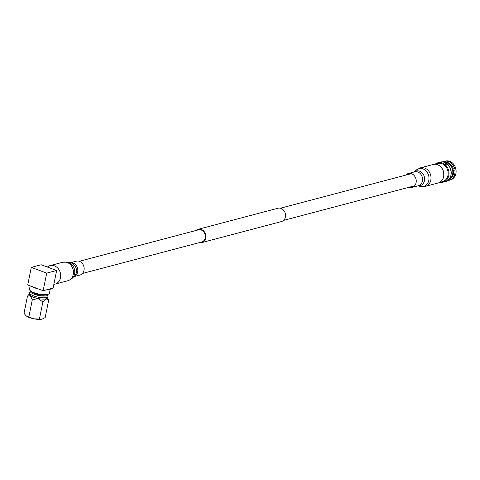 <?xml version="1.0" encoding="UTF-8"?>
<svg xmlns="http://www.w3.org/2000/svg" width="480" height="480" viewBox="0 0 480 480"><rect width="100%" height="100%" fill="white"/><g stroke="black" fill="none" stroke-linecap="round" stroke-linejoin="round"><path stroke-width="0.72" d="M79.284 261.3L198.432 229.848A6.288 5.25 75.2 0 1 203.646 231.75A6.288 5.25 75.2 0 1 205.224 237.864A6.288 5.25 75.2 0 1 201.642 242.01L82.494 273.456M196.164 230.448A6.888 5.748 75.2 0 1 198.282 229.272L277.962 208.236A6.888 5.748 75.2 0 1 283.674 210.318A6.888 5.748 75.2 0 1 285.402 217.014A6.888 5.748 75.2 0 1 281.478 221.556L201.792 242.586A6.888 5.748 75.2 0 1 199.374 242.61M198.282 229.272A6.888 5.748 75.2 0 1 203.994 231.354A6.888 5.748 75.2 0 1 205.716 238.044A6.888 5.748 75.2 0 1 201.792 242.586M443.616 162.102A9.3 7.764 75.2 0 1 452.472 169.296A9.3 7.764 75.2 0 1 448.32 179.928M435.288 164.1A10.032 8.376 75.2 0 1 437.94 162.756A10.032 8.376 75.2 0 1 438.534 162.63A10.032 8.376 75.2 0 1 444.336 164.028L446.25 163.524L445.74 164.436L444.096 164.868M445.116 165.774L445.542 165.024L447.45 164.514A10.032 8.376 -104.8 0 0 446.25 163.524M445.542 165.024A10.032 8.376 75.2 0 1 448.878 174.954A10.032 8.376 75.2 0 1 443.058 182.16A10.032 8.376 75.2 0 1 442.464 182.286A10.032 8.376 75.2 0 1 440.094 182.298M437.892 164.88A9.408 7.854 75.2 0 1 443.67 172.326A9.408 7.854 75.2 0 1 441.972 180.336M434.718 164.25L437.778 163.446A9.408 7.854 75.2 0 1 447.93 171.204A9.408 7.854 75.2 0 1 442.584 181.638L439.524 182.448M449.112 180.216L448.134 180.474A9.786 8.172 75.2 0 1 447.594 180.504M442.698 161.964A9.786 8.172 75.2 0 1 444.24 161.346A9.786 8.172 75.2 0 1 444.306 161.328L445.392 161.04A9.786 8.172 -104.8 0 0 445.332 161.058A9.786 8.172 -104.8 0 0 445.272 161.076M444.306 161.328L443.988 162.39M452.472 169.308L453.378 169.068A8.844 7.386 -104.8 0 0 445.512 162.186M455.754 168.51A9.786 8.172 -104.8 0 0 446.442 160.86L445.35 161.148A9.786 8.172 75.2 0 1 454.662 168.798L455.754 168.51M445.032 162.21L445.35 161.148M454.662 168.798L453.378 169.068M444.336 164.028L443.934 164.748M445.74 164.436L446.232 164.838M449.298 180.258L450.264 180.006A9.786 8.172 -104.8 0 0 450.33 179.988A9.786 8.172 -104.8 0 0 456 169.758L452.718 170.514M449.928 178.92A8.844 7.386 -104.8 0 0 453.63 170.31L452.724 170.55M456 169.758L454.908 170.046A9.786 8.172 75.2 0 1 449.238 180.276A9.786 8.172 75.2 0 1 449.178 180.294L448.488 179.496M453.63 170.31L454.908 170.046M408.96 187.284A7.188 6 -104.8 0 0 412.002 187.416A7.188 6 -104.8 0 0 416.154 182.352A7.188 6 -104.8 0 0 413.916 175.278A7.188 6 -104.8 0 0 408.33 173.52A7.188 6 -104.8 0 0 405.75 175.128M425.358 186.366L438.108 183A9.582 7.998 -104.8 0 0 443.646 176.25A9.582 7.998 -104.8 0 0 440.664 166.818A9.582 7.998 -104.8 0 0 433.218 164.472L420.468 167.838A9.582 7.998 -104.8 0 1 427.914 170.178A9.582 7.998 -104.8 0 1 430.896 179.616A9.582 7.998 -104.8 0 1 425.358 186.366L420.348 186.42A9.168 7.65 -104.8 0 0 428.424 181.728A9.168 7.65 -104.8 0 0 426.03 170.922A9.168 7.65 -104.8 0 0 416.082 170.262L420.468 167.838M36.204 293.394A5.658 1.578 11.4 0 0 41.634 294.486M30.162 285.87L29.478 289.248A10.182 2.844 11.4 0 0 36.366 293.442A10.182 2.844 11.4 0 0 47.856 294.384A10.182 2.844 11.4 0 0 49.44 293.268L50.34 288.81M46.698 273.12L43.152 290.706L45.966 289.962A10.182 2.844 11.4 0 0 48.816 289.65A10.182 2.844 11.4 0 0 50.274 288.822L53.094 288.078L56.64 270.492L46.698 273.12L31.278 267.378L27.732 284.964L32.106 286.59A10.182 2.844 11.4 0 0 38.778 289.08L32.106 286.59M46.656 294.6A7.92 2.214 -168.6 0 1 45.726 295.02A7.92 2.214 -168.6 0 1 37.638 294.51A7.92 2.214 -168.6 0 1 31.53 291.552M47.874 294.384A8.982 2.508 -168.6 0 1 47.922 294.654A8.982 2.508 -168.6 0 1 46.512 295.794A8.982 2.508 -168.6 0 1 36.12 294.888A8.982 2.508 -168.6 0 1 30.342 291.108A8.982 2.508 -168.6 0 1 30.498 290.88M47.922 294.654L47.946 296.334A9.342 2.61 -168.6 0 1 47.934 296.496A9.342 2.61 -168.6 0 1 46.482 297.516A9.342 2.61 -168.6 0 1 35.94 296.652A9.342 2.61 -168.6 0 1 29.616 292.8A9.342 2.61 -168.6 0 1 29.664 292.65L30.342 291.108M29.616 292.8L29.352 294.114A9.342 2.61 11.4 0 0 30.354 295.662L32.292 299.832L38.058 298.536A9.342 2.61 -168.6 0 1 30.354 295.662L27.456 296.208L24 313.356L26.262 315.954A9.342 2.61 -168.6 0 1 26.25 315.948A9.342 2.61 -168.6 0 1 26.19 315.9M47.934 296.496L47.67 297.81A9.342 2.61 -168.6 0 1 46.218 298.83A9.342 2.61 -168.6 0 1 38.058 298.536L42.87 301.944L46.218 298.83L48.612 300.432L47.712 297.594M48.612 300.432L45.156 317.58L42.126 319.122A9.342 2.61 -168.6 0 1 42.072 319.14A9.342 2.61 -168.6 0 1 33.966 318.822A9.342 2.61 -168.6 0 1 26.262 315.954L28.836 316.986L32.292 299.832M42.072 319.14L33.966 318.822L28.836 316.986M39.414 319.098L42.87 301.944M29.4 293.898L27.456 296.208M56.64 270.492L41.226 264.756L31.278 267.378M45.966 289.962L50.274 288.822M43.152 290.706L38.778 289.08M70.302 262.74L76.248 261.174A7.188 6 75.2 0 1 83.616 265.746A7.188 6 75.2 0 1 81.276 274.482A7.188 6 75.2 0 1 79.92 275.07L73.974 276.636M47.388 267.048A9.582 7.998 75.2 0 1 48.33 266.364A9.582 7.998 75.2 0 1 50.142 265.584A9.582 7.998 75.2 0 1 59.958 271.686A9.582 7.998 75.2 0 1 56.844 283.338A9.582 7.998 75.2 0 1 55.032 284.112A9.582 7.998 75.2 0 1 53.856 284.316M440.172 162.168L440.784 162.036C451.008 159.51 455.634 179.634 445.29 181.572A10.032 8.376 -104.8 0 0 450.918 170.088A10.032 8.376 -104.8 0 0 440.766 162.042A10.032 8.376 -104.8 0 0 440.172 162.168L437.94 162.756M412.002 187.416L418.344 185.742A7.188 6 -104.8 0 0 422.496 180.678A7.188 6 -104.8 0 0 420.258 173.604A7.188 6 -104.8 0 0 414.672 171.846L408.33 173.52M418.008 185.826A7.602 6.348 -104.8 0 0 424.23 181.518A7.602 6.348 -104.8 0 0 422.136 172.86A7.602 6.348 -104.8 0 0 414.336 171.93M70.344 262.752A7.188 6 75.2 0 1 77.364 267.672A7.188 6 75.2 0 1 74.934 276.162A7.188 6 75.2 0 1 74.004 276.606M67.902 262.164L70.824 262.866A7.602 6.348 75.2 0 1 76.212 268.614A7.602 6.348 75.2 0 1 74.364 276.27L70.536 279.57L67.782 280.752A9.582 7.998 75.2 0 0 69.594 279.972A9.582 7.998 75.2 0 0 72.708 268.32A9.582 7.998 75.2 0 0 62.886 262.224L67.902 262.164A9.168 7.65 75.2 0 1 74.4 269.094A9.168 7.65 75.2 0 1 72.168 278.328M411.366 173.646L280.38 208.218M414.576 185.802L283.59 220.38M445.29 181.572L443.058 182.16M445.332 161.058L444.24 161.346M450.33 179.988L449.238 180.276M414.276 171.948L416.082 170.262M417.942 185.844L420.348 186.42M50.142 265.584L62.886 262.224M55.032 284.112L67.782 280.752"/></g></svg>
